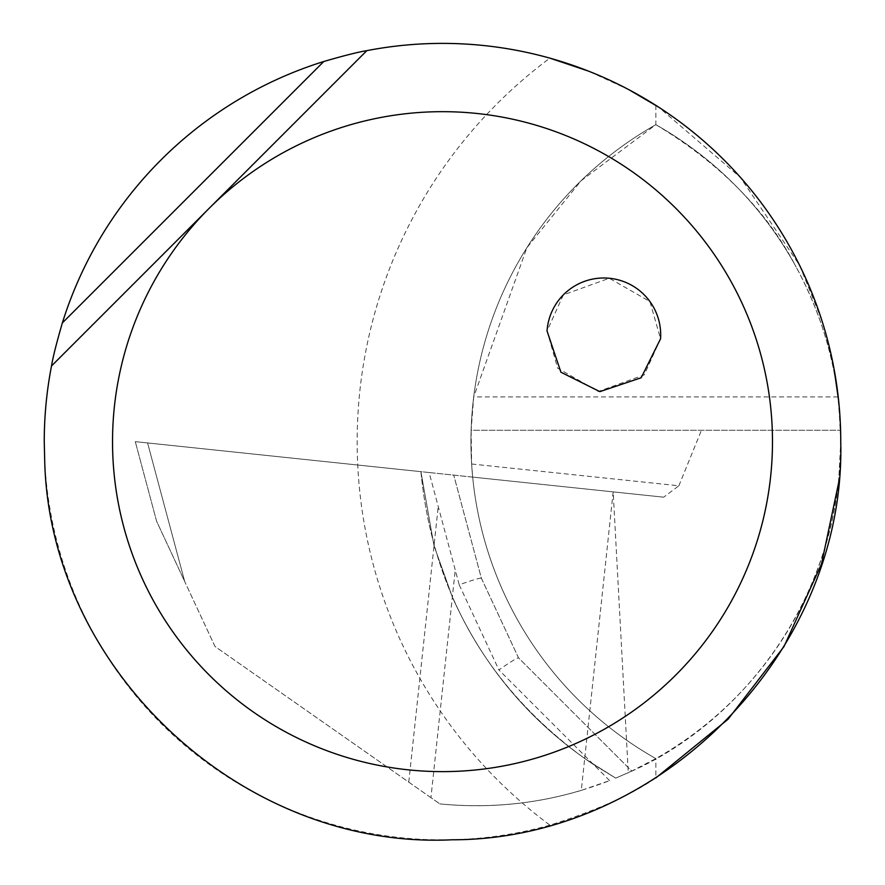 <?xml version="1.0" encoding="UTF-8"?>
<svg xmlns="http://www.w3.org/2000/svg" width="885" height="885" viewBox="0 0 885 885"><rect width="100%" height="100%" fill="white"/><g stroke="black" fill="none" stroke-linecap="round" stroke-linejoin="round"><path stroke-width="0.66" stroke-dasharray="4.42 3.32" d="M655.851 105.359L655.851 124.685L581.08 180.75L526.874 247.723L473.696 396.934L471.13 430.265L840.573 430.265L471.13 430.265L471.639 464.005L472.678 477.103L429.137 472.535L459.226 584.819C472.435 580.084 479.814 577.872 481.363 578.193L453.74 475.112L481.363 578.182L518.499 657.832L630.972 770.304A386.867 386.867 0 0 0 632.012 770.946L655.851 758.6A364.111 364.111 0 0 0 796.179 267.082C818.725 308.953 832.663 352.241 837.995 396.934L840.573 430.265C844.954 601.49 734.948 726.961 628.261 772.682L615.728 778.147L584.697 758.533C487.325 687.335 432.721 591.711 420.906 471.661L434.026 545.779L452.357 597.109L455.255 569.984M581.29 790.394C535.005 804.155 487.856 808.658 439.823 803.89C498.255 809.576 554.851 801.821 609.61 780.614L581.29 790.394L584.697 758.533L615.728 778.147L593.569 764.574L615.728 778.147L631.735 771.067A364.111 364.111 0 0 0 632.012 770.946M838.593 483L840.75 441.648A364.111 364.111 0 0 0 655.851 124.685C720.136 163.382 766.919 210.84 796.179 267.082A364.111 364.111 0 0 0 655.851 124.685A364.111 364.111 0 0 0 655.851 758.6A364.111 364.111 0 0 0 840.75 441.648L838.659 400.894M660.564 338.789L644.258 374.886L598.315 391.502L557.672 368.182L547.041 330.968L563.347 294.882L609.289 278.255L649.933 301.586L660.564 338.789M471.639 464.005L678.861 485.788L663.684 497.182L420.906 471.661C432.732 591.711 487.325 687.335 584.697 758.533L613.183 491.872L628.261 772.682M678.861 485.788L701.451 430.265M834.079 369.078L829.278 346.743M827.563 340.006L822.298 321.83M821.689 319.916L799.553 265.234L740.258 177.288L658.562 107.096M549.895 825.141A398.25 398.25 0 0 1 44.25 441.648A398.25 398.25 0 0 1 549.895 58.145A477.9 477.9 0 0 0 549.895 825.141C595.826 810.715 631.149 794.973 655.851 777.926L655.851 758.6A364.111 364.111 0 0 1 515.524 616.214A364.111 364.111 0 0 0 655.851 758.6A364.111 364.111 0 0 1 472.678 477.103A364.111 364.111 0 0 0 515.524 616.214A364.111 364.111 0 0 1 655.851 124.685M481.363 578.182L518.499 657.832L630.972 770.304M609.61 780.614L498.908 669.912C510.247 662.057 516.774 658.031 518.488 657.832M430.929 797.662L214.989 646.459L184.722 581.567L147.585 442.931L420.906 471.661L135.283 441.648L420.906 471.661L135.283 441.648L147.585 442.931L184.722 581.567L156.623 521.298L135.283 441.648L156.623 521.298L214.989 646.459L439.823 803.89L430.929 797.662L452.357 597.109C483.398 666.438 530.469 722.248 593.569 764.574C530.469 722.248 483.398 666.438 452.357 597.109L434.026 545.779L438.23 506.43M629.301 89.916L588.293 71.043M663.684 497.182L472.678 477.103M408.77 782.152L434.026 545.779L420.906 471.661L429.137 472.535M366.833 50.644L51.507 365.981M837.995 396.934L473.696 396.934M459.226 584.819L498.908 669.912M481.351 578.17L493.697 604.643"/><path stroke-width="1.33" d="M838.659 400.894L834.079 369.078M829.278 346.743L827.563 340.006M822.298 321.83L821.689 319.916M838.593 483L821.501 563.944L783.999 646.548L728.067 719.228L655.851 777.926M658.562 107.096L629.301 89.916M588.293 71.043L549.895 58.145M660.564 338.789L641.16 377.773L599.886 391.635L560.913 372.231L547.041 330.968A56.894 56.894 0 0 1 607.718 278.122A56.894 56.894 0 0 1 660.564 338.789M44.25 441.648A398.25 398.25 0 0 1 51.507 365.981C52.834 357.64 56.441 343.291 62.348 322.948A398.25 398.25 0 0 1 323.81 61.496C344.154 55.589 358.491 51.972 366.833 50.644A398.25 398.25 0 0 1 840.75 441.648C845.96 651.017 661.327 840.053 451.892 839.788C242.689 849.921 49.361 669.801 44.692 460.41L44.25 441.648M366.833 50.644L209.17 208.318A329.983 329.983 0 0 1 772.483 441.648A329.983 329.983 0 0 1 450.277 771.532A329.983 329.983 0 0 1 209.17 208.318L51.507 365.981M62.348 322.948L323.81 61.496"/></g></svg>
